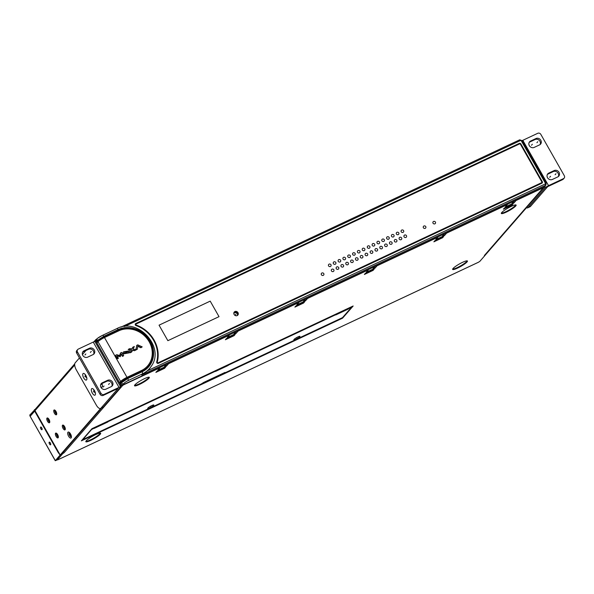<?xml version="1.0" encoding="UTF-8"?>
<svg xmlns="http://www.w3.org/2000/svg" width="594" height="594" viewBox="0 0 594 594"><rect width="100%" height="100%" fill="white"/><g stroke="black" fill="none" stroke-linecap="round" stroke-linejoin="round"><path stroke-width="0.89" d="M157.299 371.027L156.809 371.339M166.305 364.493L164.531 366.535M165.021 367.396L157.38 371.168M157.031 371.569L165.102 367.545M234.274 313.008A2.94 2.621 41 0 0 233.895 313.031A2.346 2.094 -139 0 1 235.298 312.674M237.496 314.501A2.346 2.094 -139 0 1 237.57 315.355M504.789 207.811L504.299 208.123M513.803 201.277L512.021 203.319M512.511 204.188L504.87 207.952M504.529 208.353L512.592 204.329M96.911 342.864L119.498 382.625L120.597 381.459A5.873 0.973 -29.6 0 1 127.064 377.301L141.409 370.559A23.181 20.693 -139 0 0 147.609 365.897A23.181 20.693 -139 0 0 146.725 338.186A23.181 20.693 -139 0 0 118.822 330.799L104.477 337.541A5.873 0.973 150.4 0 0 98.01 341.699L96.911 342.864L96.042 341.335L96.629 339.144M124.48 326.514L520.515 140.503A0.587 0.52 -139 0 1 521.287 140.778L545.396 183.219A0.587 0.52 -139 0 1 545.203 183.954L147.661 370.671L141.662 374.992L545.441 185.335L544.498 186.858L122.668 384.986L120.367 384.155L119.498 382.625M544.498 186.858L546.057 184.793M96.451 342.062L97.55 340.889A5.873 0.973 -29.6 0 1 104.017 336.731L118.369 329.997A24.124 21.533 41 0 1 147.401 337.674A24.124 21.533 41 0 1 148.314 366.52A24.124 21.533 41 0 1 141.869 371.369L127.524 378.103A5.873 0.973 150.4 0 0 121.057 382.261L119.958 383.434M147.661 370.671A26.448 23.612 41 0 0 150.527 367.3L150.995 366.617A26.351 23.522 -139 0 1 143.087 373.544A26.351 23.522 -139 0 1 142.463 373.849A1.76 0.743 -115.2 0 0 142.1 371.77L127.755 378.512A1.76 0.743 64.8 0 1 128.118 380.583M136.048 325.579A29.878 26.671 -139 0 1 153.623 340.347A29.878 26.671 -139 0 1 156.705 361.932A1.173 1.047 41 0 0 158.36 363.335L541.928 183.175A1.173 1.047 41 0 0 542.322 181.712L520.856 143.934A1.173 1.047 41 0 0 519.319 143.377L135.751 323.537A1.173 1.047 41 0 0 136.048 325.579M545.203 183.954A1.173 0.49 64.8 0 1 545.441 185.335L546.049 184.793M96.042 341.335L103.794 336.33L118.139 329.596A1.76 0.743 -115.2 0 0 116.87 328.593A1.76 0.743 -115.2 0 0 116.788 328.653L102.614 335.306M122.668 384.986L123.686 383.672A1.76 1.515 -142.3 0 1 121.384 382.84L127.755 378.512L127.524 378.103M115.615 355.279L117.204 358.754L118.481 358.1L117.315 358.798M117.419 356.14L120.292 356.615M121.206 354.217L122.401 356.326L122.72 356.118L121.339 353.846L120.166 356.764M122.513 356.355L123.478 355.88M117.53 358.561L115.637 355.242L116.758 354.707L119.698 355.554L120.537 353.036L119.58 355.516M123.47 351.952L123.04 353.972L129.121 352.851M128.415 349.279L129.834 348.611L131.95 348.923L132.856 347.2L134.318 346.502L133.093 349.161L136.063 349.628L136.717 345.433L137.749 344.854L142.204 346.866L141.045 347.512L137.801 345.975L137.296 349.272L134.764 350.46L132.648 350.148L131.742 351.871L130.279 352.569L131.504 349.911L128.2 349.517L131.296 350.148L130.071 352.806L131.556 352.071M132.514 350.401L134.556 350.705L137.296 349.272M137.749 346.287L140.837 347.75L142.204 346.866M136.82 345.285L135.9 349.599M132.625 347.475L131.875 348.908M120.634 352.888L121.881 352.428L123.671 355.576L122.72 356.118M120.374 356.519L117.218 355.784L118.251 358.36M129.544 350.809L129.232 352.732L123.248 353.734L123.574 351.826L129.544 350.809M124.502 353.185L128.096 352.925L128.304 351.388L124.643 351.655L124.502 353.185M124.547 351.782L128.304 351.388M128.096 351.626L127.985 353.044M125.772 351.99L125.586 352.747L126.745 352.197M126.953 351.96L125.794 352.502L126.953 351.96L126.767 352.71M125.586 352.747L125.653 352.101M135.306 323.975A1.173 1.047 -139 0 1 135.439 323.901L519.008 143.741A1.173 1.047 -139 0 1 520.544 144.29L542.01 182.068A1.173 1.047 -139 0 1 542.062 183.093M237.956 313.587A2.346 2.094 41 0 0 233.821 313.179M135.759 324.361A0.587 0.527 41 0 0 135.907 325.378A30.465 27.19 -139 0 1 153.824 340.444A30.465 27.19 -139 0 1 156.965 362.444A0.587 0.527 41 0 0 157.796 363.149L541.364 182.989A0.587 0.527 41 0 0 541.617 182.7M234.155 312.192A2.346 2.094 -139 0 1 237.682 315.258M136.189 325.059A0.587 0.527 -139 0 1 136.041 324.042L519.609 143.882A0.587 0.527 -139 0 1 520.374 144.156L541.839 181.942A0.587 0.527 -139 0 1 541.639 182.67L158.071 362.83A0.587 0.527 -139 0 1 157.247 362.125A30.465 27.19 41 0 0 154.106 340.124A30.465 27.19 41 0 0 136.189 325.059L135.907 325.378M237.986 312.659A2.346 2.094 41 0 0 234.125 314.471A2.346 2.094 41 0 0 237.986 312.659M435.023 241.001L443.094 236.969L434.801 240.77M444.305 233.917L442.523 235.967M365.525 273.641L373.596 269.617L365.303 273.411M374.807 266.558L373.025 268.607M296.027 306.281L304.098 302.257L295.805 306.051M305.309 299.205L303.527 301.247M226.529 338.929L234.6 334.897L226.307 338.699M235.811 331.846L234.029 333.895M233.821 313.521A2.057 1.834 -139 0 1 237.407 315.466M41.847 428.415A1.47 0.616 -115.2 0 0 42.115 428.809A1.47 0.616 -115.2 0 1 41.847 428.415A1.47 0.616 -115.2 0 1 41.491 427.48A1.47 0.616 -115.2 0 0 41.847 428.415M50.074 442.589A1.47 0.616 -115.2 0 0 50.431 443.532A1.47 0.616 -115.2 0 0 50.698 443.926A1.47 0.616 -115.2 0 1 50.431 443.532A1.47 0.616 -115.2 0 1 50.074 442.589M85.261 374.591A1.879 0.787 -115.2 0 0 85.692 376.722A1.879 0.787 -115.2 0 0 86.761 377.791M86.576 379.885A3.638 1.53 -115.2 0 0 86.813 379.38A3.638 1.53 -115.2 0 0 85.885 375.519A3.638 1.53 -115.2 0 0 84.066 373.537A3.638 1.53 -115.2 0 0 83.026 373.633A3.638 1.53 -115.2 0 0 83.724 377.999A3.638 1.53 -115.2 0 0 86.576 379.885M100.564 408.464L102.977 407.328A5.873 2.465 -115.2 0 0 103.341 407.046L120.552 387.266A2.94 0.483 -29.6 0 0 120.693 386.954A2.94 0.483 -29.6 0 0 119.008 387.399L104.047 394.431A2.346 2.094 -139 0 1 100.973 393.325L77.51 352.019A2.346 2.094 -139 0 1 77.665 349.569L76.797 350.564A2.346 2.094 41 0 0 76.641 353.014L100.104 394.319A2.346 2.094 41 0 0 103.178 395.426L118.139 388.402L100.928 408.182A5.873 2.465 64.8 0 1 100.564 408.464A5.873 2.465 64.8 0 1 96.332 405.145L76.299 369.884A5.873 2.465 64.8 0 1 75.178 362.845L79.44 357.944M85.907 350.512L82.425 354.514M100.742 386.894A3.638 1.53 -115.2 0 0 102.116 387.006A3.638 1.53 -115.2 0 0 102.354 386.501A3.638 1.53 -115.2 0 0 101.886 383.59M94.468 390.629A3.638 1.53 -115.2 0 0 92.657 388.647A3.638 1.53 -115.2 0 0 91.617 388.751A3.638 1.53 -115.2 0 0 92.308 393.109A3.638 1.53 -115.2 0 0 95.159 394.995A3.638 1.53 -115.2 0 0 95.404 394.498A3.638 1.53 -115.2 0 0 94.468 390.629M120.693 386.954L94.943 341.617A2.94 0.483 150.4 0 0 93.258 342.07L78.297 349.094A2.346 2.094 -139 0 0 77.665 349.569M84.036 350.802A3.698 3.304 41 0 0 83.049 351.544A3.698 3.304 41 0 0 82.796 355.405A3.698 3.304 41 0 0 87.637 357.15L93.043 354.611A3.698 3.304 41 0 0 94.03 353.868A3.698 3.304 41 0 0 94.283 350.007A3.698 3.304 41 0 0 89.442 348.262L84.036 350.802L83.167 351.804L88.573 349.265A3.698 3.304 -139 0 1 93.414 351.009A3.698 3.304 -139 0 1 93.54 354.314M102.235 382.84A3.698 3.304 41 0 0 101.247 383.583A3.698 3.304 41 0 0 100.995 387.444A3.698 3.304 41 0 0 105.836 389.189L111.241 386.649A3.698 3.304 41 0 0 112.236 385.9A3.698 3.304 41 0 0 112.481 382.046A3.698 3.304 41 0 0 107.64 380.301L102.235 382.84L101.366 383.835L106.772 381.296A3.698 3.304 -139 0 1 111.613 383.048A3.698 3.304 -139 0 1 111.739 386.352M82.67 352.094A3.698 3.304 -139 0 1 83.167 351.804M100.869 384.132A3.698 3.304 -139 0 1 101.366 383.835M93.845 389.701A1.879 0.787 -115.2 0 0 94.283 391.832A1.879 0.787 -115.2 0 0 95.352 392.909M101.262 383.887A1.879 0.787 -115.2 0 0 102.302 384.912M545.27 187.786L528.059 207.566A5.873 2.465 64.8 0 1 527.695 207.841L530.108 206.712A5.873 2.465 -115.2 0 0 530.472 206.43L547.683 186.65L562.644 179.618A2.346 2.094 41 0 0 563.275 179.15L564.144 178.148A2.346 2.094 -139 0 1 563.513 178.623L548.552 185.647A2.94 0.483 -29.6 0 0 545.27 187.786L544.698 186.776M527.695 207.841A5.873 2.465 64.8 0 1 526.44 207.752M564.144 178.148A2.346 2.094 -139 0 0 564.3 175.698L540.837 134.393A2.346 2.094 -139 0 0 537.763 133.286L522.802 140.318A2.94 0.483 150.4 0 0 522.022 140.711M557.773 176.915A3.698 3.304 41 0 0 558.761 176.173A3.698 3.304 41 0 0 559.013 172.312A3.698 3.304 41 0 0 554.172 170.567L548.767 173.106A3.698 3.304 41 0 0 547.772 173.849A3.698 3.304 41 0 0 547.527 177.71A3.698 3.304 41 0 0 552.368 179.455L557.773 176.915M539.575 144.877A3.698 3.304 41 0 0 540.562 144.134A3.698 3.304 41 0 0 540.815 140.281A3.698 3.304 41 0 0 535.974 138.528L530.568 141.068A3.698 3.304 41 0 0 529.573 141.817A3.698 3.304 41 0 0 529.328 145.671A3.698 3.304 41 0 0 534.169 147.416L539.575 144.877M547.401 174.398A3.698 3.304 -139 0 1 547.898 174.109L553.304 171.569A3.698 3.304 -139 0 1 558.145 173.314A3.698 3.304 -139 0 1 558.271 176.618M529.195 142.367A3.698 3.304 -139 0 1 529.692 142.07L535.097 139.531A3.698 3.304 -139 0 1 539.946 141.275A3.698 3.304 -139 0 1 540.072 144.587M124.168 384.281A1.173 0.49 64.8 0 1 124.072 384.622L122.743 385.365A1.173 1.047 -139 0 1 121.503 385.172M168.666 363.38A1.173 0.49 64.8 0 1 168.57 363.721L166.483 366.119L157.796 370.203L159.883 367.805A1.173 0.49 -115.2 0 0 159.979 367.463M543.748 187.207L543.733 187.229A1.173 1.047 -139 0 1 543.525 187.637L485.387 254.455A1.173 1.047 41 0 1 485.068 254.692L484.377 255.487L485.164 255.234L479.848 261.345L478.534 262.199A1.173 0.49 -115.2 0 1 478.46 262.258L57.989 459.749A1.173 0.49 64.8 0 1 57.737 459.726M57.989 459.749A1.173 0.49 64.8 0 0 58.064 459.689L57.447 459.749L62.771 453.63L64.605 452.183A1.173 1.047 41 0 1 63.365 451.982M236.056 331.734L235.41 332.469L235.981 333.479L227.294 337.555L229.381 335.157A1.173 0.49 -115.2 0 0 229.477 334.823M235.981 333.479L238.068 331.081A1.173 0.49 64.8 0 0 238.164 330.739M305.554 299.086L304.908 299.829L305.479 300.831L296.792 304.915L298.879 302.517A1.173 0.49 -115.2 0 0 298.975 302.175M305.479 300.831L307.566 298.44A1.173 0.49 64.8 0 0 307.662 298.099M375.052 266.446L374.406 267.181L374.977 268.191L366.29 272.275L368.377 269.876A1.173 0.49 -115.2 0 0 368.48 269.535M374.977 268.191L377.064 265.793A1.173 0.49 64.8 0 0 377.168 265.451M444.55 233.798L443.911 234.541L444.483 235.551L435.796 239.627L437.882 237.229A1.173 0.49 -115.2 0 0 437.978 236.887M444.483 235.551L446.569 233.152A1.173 0.49 64.8 0 0 446.666 232.811M514.048 201.158L513.409 201.901L513.981 202.903L505.294 206.987L507.38 204.588A1.173 0.49 -115.2 0 0 507.476 204.247M513.981 202.903L516.067 200.505A1.173 0.49 64.8 0 0 516.164 200.163M542.322 187.882A1.173 0.49 -115.2 0 1 542.225 188.224L543.206 187.875A1.173 1.047 -139 0 0 543.525 187.637M443.614 236.546L434.927 240.629L433.88 241.825L442.567 237.749L443.614 236.546M374.109 269.193L365.421 273.27L364.382 274.473L373.069 270.389L374.109 269.193M304.611 301.834L295.923 305.917L294.884 307.113L303.571 303.029L304.611 301.834M235.113 334.474L226.425 338.558L225.386 339.753L234.073 335.677L235.113 334.474M165.615 367.122L156.927 371.198L155.888 372.401L164.575 368.317L165.615 367.122M148.923 378.267A8.516 1.411 150.4 0 0 149.332 377.346A8.516 1.411 150.4 0 0 142.857 379.447A8.516 1.411 150.4 0 0 134.927 384.845A8.516 1.411 150.4 0 0 134.519 385.758A8.516 1.411 150.4 0 0 140.986 383.665A8.516 1.411 150.4 0 0 148.923 378.267M515.726 205.984A8.516 1.411 150.4 0 0 516.127 205.064A8.516 1.411 150.4 0 0 509.659 207.158A8.516 1.411 150.4 0 0 501.73 212.555A8.516 1.411 150.4 0 0 501.321 213.476A8.516 1.411 150.4 0 0 507.788 211.382A8.516 1.411 150.4 0 0 515.726 205.984M467.04 261.924A8.516 1.411 150.4 0 0 467.448 261.011A8.516 1.411 150.4 0 0 460.981 263.105A8.516 1.411 150.4 0 0 453.044 268.503A8.516 1.411 150.4 0 0 452.643 269.424A8.516 1.411 150.4 0 0 459.11 267.322A8.516 1.411 150.4 0 0 467.04 261.924M100.245 434.214A8.516 1.411 150.4 0 0 100.653 433.293A8.516 1.411 150.4 0 0 94.179 435.387A8.516 1.411 150.4 0 0 86.249 440.785A8.516 1.411 150.4 0 0 85.84 441.706A8.516 1.411 150.4 0 0 92.308 439.612A8.516 1.411 150.4 0 0 100.245 434.214M513.112 203.905L504.425 207.982L503.378 209.185L512.065 205.101L513.112 203.905M351.262 306.883A1.173 0.49 -115.2 0 0 351.351 306.86A1.173 0.49 -115.2 0 0 351.425 306.801L353.163 305.992L342.56 318.176L340.822 318.993A1.173 0.49 -115.2 0 0 340.897 318.406M351.351 306.86L93.629 427.91A1.173 0.49 64.8 0 0 93.704 427.858L91.966 428.675L81.356 440.859L83.093 440.043A1.173 0.49 64.8 0 0 83.175 439.456M166.483 366.119L165.912 365.117L166.558 364.374M63.35 451.997L63.907 452.977M69.201 432.989L70.916 436.657M57.195 433.924A1.47 0.616 -115.2 0 0 57.462 435.209A1.47 0.616 -115.2 0 0 58.279 436.234M48.611 418.815A1.47 0.616 -115.2 0 0 48.871 420.099A1.47 0.616 -115.2 0 0 49.696 421.116M55.569 410.825A1.47 0.616 -115.2 0 0 55.829 412.11A1.47 0.616 -115.2 0 0 56.645 413.127M64.152 425.935A1.47 0.616 -115.2 0 0 64.412 427.22A1.47 0.616 -115.2 0 0 65.236 428.237M342.315 317.745L342.56 318.176M82.848 439.612L83.093 440.043L340.822 318.993M149.027 377.183A8.516 1.411 -29.6 0 1 148.634 377.762A8.516 1.411 -29.6 0 1 141.469 382.751A8.516 1.411 -29.6 0 1 134.534 385.417M515.83 204.9A8.516 1.411 -29.6 0 1 515.436 205.479A8.516 1.411 -29.6 0 1 508.271 210.469A8.516 1.411 -29.6 0 1 501.336 213.135M467.151 260.848A8.516 1.411 -29.6 0 1 466.758 261.427A8.516 1.411 -29.6 0 1 459.593 266.416A8.516 1.411 -29.6 0 1 452.658 269.082M100.349 433.13A8.516 1.411 -29.6 0 1 99.955 433.709A8.516 1.411 -29.6 0 1 92.79 438.699A8.516 1.411 -29.6 0 1 85.855 441.364M342.367 317.701A1.173 0.49 -115.2 0 0 342.456 317.679A1.173 0.49 -115.2 0 0 342.53 317.619L351.329 307.514L350.787 307.128M222.876 373.418A1.173 0.49 -115.2 0 0 222.965 373.396A1.173 0.49 -115.2 0 0 223.04 373.344L224.97 372.438L224.383 373.114A1.173 0.49 64.8 0 1 224.309 373.173A1.173 0.49 64.8 0 1 223.812 372.98M94.312 427.591L94.201 428.4L95.166 427.947L94.825 427.353M108.019 421.153L107.908 421.963L106.942 422.416A1.173 0.49 -115.2 0 0 106.979 421.643M108.249 421.562L214.917 371.465L214.679 371.057M215.57 370.641A1.173 0.49 64.8 0 1 215.533 371.413L214.917 371.465M228.386 364.619L228.623 365.028L227.309 365.882A1.173 0.49 -115.2 0 0 227.346 365.11M228.623 365.028L335.283 314.931L335.053 314.516M335.937 314.1A1.173 0.49 64.8 0 1 335.9 314.872L335.283 314.931M348.76 308.078L348.99 308.494L347.676 309.34A1.173 0.49 -115.2 0 0 347.713 308.568M348.99 308.494L351.017 307.536M201.054 384.073A1.173 0.49 -115.2 0 0 201.143 384.051A1.173 0.49 -115.2 0 0 201.21 383.999L203.735 382.41A1.173 0.49 64.8 0 1 203.66 382.462A1.173 0.49 64.8 0 1 203.571 382.484M94.543 427.999L91.573 429.514L82.774 439.627A1.173 0.49 64.8 0 1 82.7 439.679A1.173 0.49 64.8 0 1 82.418 439.642M153.66 405.39A3.527 0.579 150.4 0 0 153.742 404.945A3.527 0.579 150.4 0 0 151.812 405.546A3.527 0.579 150.4 0 0 147.869 408.108A3.527 0.579 150.4 0 0 147.698 408.375A3.527 0.579 150.4 0 0 149.725 407.944A3.527 0.579 150.4 0 0 153.66 405.39M299.807 336.746A3.527 0.579 150.4 0 0 299.881 336.308A3.527 0.579 150.4 0 0 297.95 336.909A3.527 0.579 150.4 0 0 294.015 339.464A3.527 0.579 150.4 0 0 293.837 339.738A3.527 0.579 150.4 0 0 295.864 339.308A3.527 0.579 150.4 0 0 299.807 336.746M95.203 427.175A1.173 0.49 64.8 0 1 95.166 427.947L106.942 422.416M107.908 421.963L107.566 421.369M227.309 365.882L215.533 371.413L215.191 370.812M228.274 365.429L227.933 364.827M347.676 309.34L335.9 314.872L335.558 314.278M348.641 308.887L348.299 308.293M100.735 408.382L60.18 454.989L34.994 410.662L30.272 416.119M96.362 339.308L96.094 339.434A1.173 1.047 41 0 0 95.701 340.897L120.886 385.224L120.174 386.041M121.347 385.009L120.886 385.224M545.121 186.293L545.411 185.825M484.979 254.796L485.194 255.168L544.772 186.687M29.767 415.124L35.202 409.288M57.321 459.637L56.274 460.135L61.048 454.581M30.205 416.401L55.249 460.714L60.105 455.071L61.071 454.618M60.105 455.071L58.108 452.368L58.568 452.153M35.039 410.736L30.071 416.387M50.342 442.983A1.47 0.616 64.8 0 1 50.527 444.817A1.47 0.616 64.8 0 1 49.465 443.985A1.47 0.616 64.8 0 1 49.28 442.151A1.47 0.616 64.8 0 1 50.342 442.983M41.751 427.873A1.47 0.616 64.8 0 1 41.944 429.7A1.47 0.616 64.8 0 1 40.882 428.875A1.47 0.616 64.8 0 1 40.696 427.041A1.47 0.616 64.8 0 1 41.751 427.873M58.502 452.041L58.108 452.368L34.645 411.063M74.755 363.84L35.076 409.437A1.173 1.047 -139 0 0 34.994 410.662L34.422 409.66M55.249 460.714L57.44 459.823M49.562 422.646A2.643 1.106 64.8 0 1 49.399 422.772A2.643 1.106 64.8 0 1 47.379 421.072A2.643 1.106 64.8 0 1 46.985 418.117A2.643 1.106 64.8 0 1 47.149 417.99A2.643 1.106 64.8 0 1 49.168 419.691A2.643 1.106 64.8 0 1 49.562 422.646M58.145 437.756A2.643 1.106 64.8 0 1 57.982 437.882A2.643 1.106 64.8 0 1 55.962 436.182A2.643 1.106 64.8 0 1 55.569 433.226A2.643 1.106 64.8 0 1 55.732 433.1A2.643 1.106 64.8 0 1 57.752 434.801A2.643 1.106 64.8 0 1 58.145 437.756M65.102 429.766A2.643 1.106 64.8 0 1 64.939 429.893A2.643 1.106 64.8 0 1 62.912 428.185A2.643 1.106 64.8 0 1 62.526 425.237A2.643 1.106 64.8 0 1 62.689 425.111A2.643 1.106 64.8 0 1 64.709 426.811A2.643 1.106 64.8 0 1 65.102 429.766M56.512 414.657A2.643 1.106 64.8 0 1 56.348 414.783A2.643 1.106 64.8 0 1 54.329 413.075A2.643 1.106 64.8 0 1 53.943 410.12A2.643 1.106 64.8 0 1 54.106 409.994A2.643 1.106 64.8 0 1 56.126 411.701A2.643 1.106 64.8 0 1 56.512 414.657M68.57 436.182A3.289 1.381 64.8 0 1 67.679 433.019A3.289 1.381 64.8 0 1 68.882 432.15A3.289 1.381 64.8 0 1 70.523 433.947A3.289 1.381 64.8 0 1 71.362 437.436A3.289 1.381 64.8 0 1 68.57 436.182M101.7 407.93L61.145 454.536L60.18 454.989M120.404 386.434L121.577 385.083M47.772 418.057A2.643 1.106 -115.2 0 0 48.233 420.396A2.643 1.106 -115.2 0 0 49.74 422.252M56.356 433.167A2.643 1.106 -115.2 0 0 56.816 435.513A2.643 1.106 -115.2 0 0 58.323 437.362M63.313 425.178A2.643 1.106 -115.2 0 0 63.773 427.517A2.643 1.106 -115.2 0 0 65.281 429.373M54.722 410.068A2.643 1.106 -115.2 0 0 55.19 412.407A2.643 1.106 -115.2 0 0 56.697 414.263M71.421 436.761A2.346 0.988 64.8 0 1 71.317 436.828A2.346 0.988 64.8 0 1 69.624 435.499A2.346 0.988 64.8 0 1 69.32 432.573A2.346 0.988 64.8 0 1 69.439 432.543A2.346 0.988 -115.2 0 0 69.817 435.409A2.346 0.988 -115.2 0 0 71.406 436.768M235.343 314.872L235.9 314.233M296.621 337.6L296.911 338.105M150.475 406.244L150.765 406.749M84.801 376.759L86.189 376.113M93.392 391.869L94.773 391.223M90.37 352.435L91.246 351.44M84.964 354.974L85.833 353.979M108.576 384.474L109.445 383.472M103.17 387.013L104.039 386.011M549.695 177.279L550.564 176.284M555.1 174.74L555.969 173.745M531.496 145.24L532.365 144.245M536.902 142.701L537.77 141.706M210.209 301.136L159.051 325.163L167.864 340.681L219.023 316.654L210.209 301.136M406.474 235.677A1.47 1.314 41 0 0 404.061 236.813A1.47 1.314 41 0 0 406.474 235.677M403.616 230.643A1.47 1.314 41 0 0 401.202 231.771A1.47 1.314 41 0 0 403.616 230.643M401.648 237.942A1.47 1.314 41 0 0 399.235 239.078A1.47 1.314 41 0 0 401.648 237.942M398.789 232.907A1.47 1.314 41 0 0 396.376 234.036A1.47 1.314 41 0 0 398.789 232.907M396.822 240.214A1.47 1.314 41 0 0 394.409 241.342A1.47 1.314 41 0 0 396.822 240.214M393.963 235.172A1.47 1.314 41 0 0 391.55 236.308A1.47 1.314 41 0 0 393.963 235.172M391.995 242.478A1.47 1.314 41 0 0 389.582 243.614A1.47 1.314 41 0 0 391.995 242.478M389.137 237.437A1.47 1.314 41 0 0 386.724 238.573A1.47 1.314 41 0 0 389.137 237.437M387.169 244.743A1.47 1.314 41 0 0 384.756 245.879A1.47 1.314 41 0 0 387.169 244.743M384.311 239.709A1.47 1.314 41 0 0 381.897 240.837A1.47 1.314 41 0 0 384.311 239.709M382.343 247.007A1.47 1.314 41 0 0 379.93 248.144A1.47 1.314 41 0 0 382.343 247.007M379.484 241.973A1.47 1.314 41 0 0 377.071 243.109A1.47 1.314 41 0 0 379.484 241.973M377.517 249.28A1.47 1.314 41 0 0 375.104 250.408A1.47 1.314 41 0 0 377.517 249.28M374.658 244.238A1.47 1.314 41 0 0 372.245 245.374A1.47 1.314 41 0 0 374.658 244.238M372.69 251.544A1.47 1.314 41 0 0 370.277 252.68A1.47 1.314 41 0 0 372.69 251.544M369.832 246.51A1.47 1.314 41 0 0 367.419 247.639A1.47 1.314 41 0 0 369.832 246.51M364.761 248.886A1.47 1.314 41 0 0 362.347 250.022A1.47 1.314 41 0 0 364.761 248.886M367.627 253.928A1.47 1.314 41 0 0 365.213 255.056A1.47 1.314 41 0 0 367.627 253.928M359.934 251.158A1.47 1.314 41 0 0 357.521 252.287A1.47 1.314 41 0 0 359.934 251.158M362.8 256.192A1.47 1.314 41 0 0 360.387 257.328A1.47 1.314 41 0 0 362.8 256.192M355.108 253.423A1.47 1.314 41 0 0 352.695 254.551A1.47 1.314 41 0 0 355.108 253.423M357.974 258.457A1.47 1.314 41 0 0 355.561 259.593A1.47 1.314 41 0 0 357.974 258.457M350.282 255.687A1.47 1.314 41 0 0 347.869 256.823A1.47 1.314 41 0 0 350.282 255.687M353.148 260.729A1.47 1.314 41 0 0 350.735 261.857A1.47 1.314 41 0 0 353.148 260.729M345.456 257.952A1.47 1.314 41 0 0 343.042 259.088A1.47 1.314 41 0 0 345.456 257.952M348.322 262.993A1.47 1.314 41 0 0 345.908 264.13A1.47 1.314 41 0 0 348.322 262.993M340.629 260.224A1.47 1.314 41 0 0 338.216 261.353A1.47 1.314 41 0 0 340.629 260.224M343.495 265.258A1.47 1.314 41 0 0 341.082 266.394A1.47 1.314 41 0 0 343.495 265.258M335.803 262.489A1.47 1.314 41 0 0 333.39 263.625A1.47 1.314 41 0 0 335.803 262.489M338.669 267.523A1.47 1.314 41 0 0 336.256 268.659A1.47 1.314 41 0 0 338.669 267.523M330.977 264.753A1.47 1.314 41 0 0 328.564 265.889A1.47 1.314 41 0 0 330.977 264.753M333.843 269.795A1.47 1.314 41 0 0 331.43 270.923A1.47 1.314 41 0 0 333.843 269.795M323.789 273.619A1.47 1.314 41 0 0 321.376 274.755A1.47 1.314 41 0 0 323.789 273.619M425.779 226.611A1.47 1.314 41 0 0 423.366 227.74A1.47 1.314 41 0 0 425.779 226.611M435.432 222.074A1.47 1.314 41 0 0 433.019 223.21A1.47 1.314 41 0 0 435.432 222.074M98.188 341.513A0.468 0.408 43.3 0 0 97.55 340.889L97.223 340.31A1.76 1.544 -130.9 0 1 97.505 338.32L102.517 335.335A1.76 0.743 64.8 0 1 103.794 336.33L104.447 337.563M520.515 140.503A1.173 0.49 -115.2 0 0 519.676 139.835A1.173 0.49 -115.2 0 0 519.616 139.872L120.886 327.153M150.995 366.617C165.704 347.653 138.098 317.018 116.87 328.593L102.517 335.335A1.76 0.743 64.8 0 0 102.443 335.387A4.113 0.49 151.7 0 0 97.81 338.127M545.396 183.219L546.034 183.145M521.287 140.778L521.918 140.704M123.686 383.672A4.113 0.869 -30.9 0 1 128.111 380.591L142.463 373.849L141.662 374.992M121.057 382.261L121.384 382.84L120.367 384.155M121.235 382.083A0.468 0.408 43.3 0 0 120.597 381.459L98.01 341.699M104.477 337.541L127.458 378.14M118.139 329.596A24.592 21.948 -139 0 1 150.327 341.194A24.592 21.948 -139 0 1 142.1 371.77M141.803 371.399L141.409 370.559M118.755 330.836L118.369 329.997M100.928 408.182L103.341 407.046M119.008 387.399L93.258 342.07M77.51 352.019L76.641 353.014M100.104 394.319L100.973 393.325M104.047 394.431L103.178 395.426M88.573 349.265L89.442 348.262M106.772 381.296L107.64 380.301M528.059 207.566L530.472 206.43M522.802 140.318L548.552 185.647M562.644 179.618L563.513 178.623M553.304 171.569L554.172 170.567M548.767 173.106L547.898 174.109M535.097 139.531L535.974 138.528M530.568 141.068L529.692 142.07M159.883 367.805L124.072 384.622M58.064 459.689L478.534 262.199M122.743 385.365L64.605 452.183M229.381 335.157L168.57 363.721M298.879 302.517L238.068 331.081M368.377 269.876L307.566 298.44M437.882 237.229L377.064 265.793M507.38 204.588L446.569 233.152M542.225 188.224L516.067 200.505M485.068 254.692L543.206 187.875M93.704 427.858L351.425 306.801M62.979 452.428L63.424 453.207M62.771 453.63L62.437 453.051M57.113 459.162L57.447 459.749M224.383 373.114L342.53 317.619M203.735 382.41L223.04 373.344M82.774 439.627L201.21 383.999M351.039 307.009L351.284 307.44M91.988 428.66L92.226 429.091M55.309 460.588L30.123 416.26M30.301 416.06L29.73 415.05M34.994 410.662L74.703 365.028M94.995 341.713L95.701 340.897M96.31 339.352L97.49 338.335M546.012 184.853L546.072 183.041L521.955 140.6L519.668 139.835L120.834 327.168M57.076 459.207L57.418 459.808M224.309 373.173L342.456 317.679M351.091 306.987L351.351 307.447M82.7 439.679L201.143 384.051M203.66 382.462L222.965 373.396M30.264 416.104L29.7 415.117M95.783 339.671L93.956 341.765"/></g></svg>
